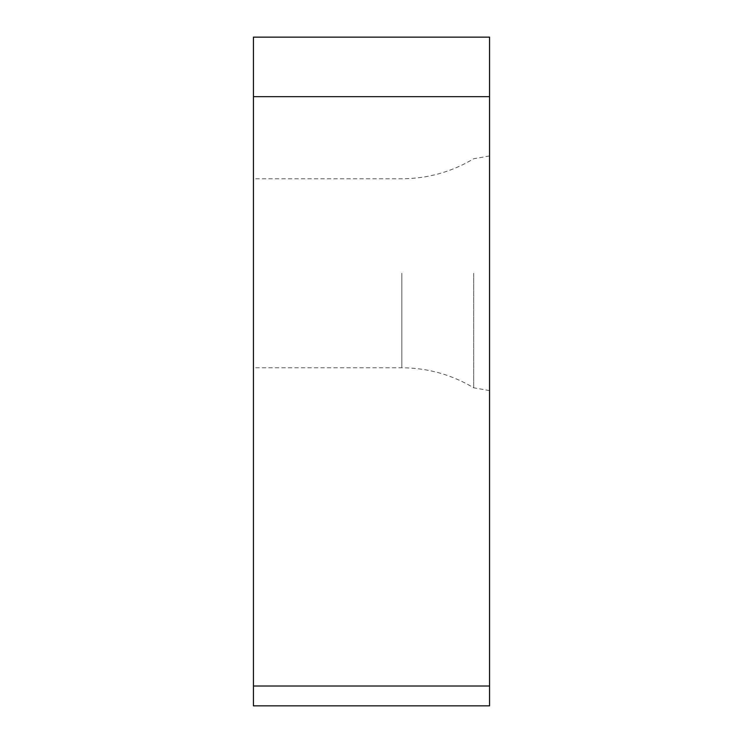 <?xml version="1.0" encoding="UTF-8"?>
<svg xmlns="http://www.w3.org/2000/svg" width="743" height="743" viewBox="0 0 743 743"><rect width="100%" height="100%" fill="white"/><g stroke="black" fill="none" stroke-linecap="round" stroke-linejoin="round"><path stroke-width="0.56" stroke-dasharray="3.71 2.79" d="M489.563 273.275L489.563 509.41L489.563 37.15L253.437 37.15L253.437 705.85M253.437 96.674L489.563 96.674L489.563 686.012L489.563 37.15M489.563 705.85L489.563 686.012L253.437 686.012M253.437 273.275L253.437 367.776L253.437 273.275M473.69 273.275L473.69 387.8L473.69 273.275M401.852 273.275L401.852 367.776L401.852 273.275M489.563 390.595L473.69 387.8C451.568 374.583 427.624 367.906 401.852 367.776L253.437 367.776M489.563 155.956L473.69 158.761C451.568 171.977 427.624 178.645 401.852 178.775L253.437 178.775"/><path stroke-width="1.11" d="M253.437 686.012L489.563 686.012L489.563 96.674L489.563 686.012C489.563 711.989 489.563 711.989 489.563 686.012L489.563 705.85L253.437 705.85L253.437 37.15L489.563 37.15L489.563 273.275M489.563 37.15L489.563 96.674L253.437 96.674"/></g></svg>
